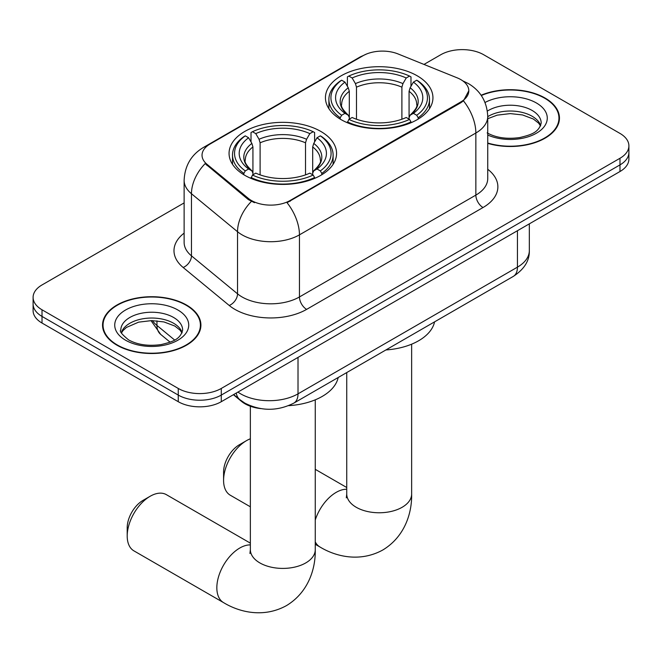 <?xml version="1.0" encoding="UTF-8"?>
<svg xmlns="http://www.w3.org/2000/svg" width="662" height="662" viewBox="0 0 662 662"><rect width="100%" height="100%" fill="white"/><g stroke="black" fill="none" stroke-linecap="round" stroke-linejoin="round"><path stroke-width="0.99" d="M320.813 131.432A53.746 31.031 0 0 0 262.243 124.704A53.746 31.031 0 0 0 229.06 153.377A53.746 31.031 0 0 0 244.808 175.322A53.746 31.031 0 0 0 303.378 182.05A53.746 31.031 0 0 0 336.561 153.377A53.746 31.031 0 0 0 320.813 131.432M417.192 75.791A53.746 31.031 0 0 0 358.622 69.063A53.746 31.031 0 0 0 325.439 97.736A53.746 31.031 0 0 0 341.187 119.673A53.746 31.031 0 0 0 399.757 126.401A53.746 31.031 0 0 0 432.94 97.736A53.746 31.031 0 0 0 417.192 75.791M460.793 79.597A27.382 15.805 0 0 0 457.136 77.826L398.094 53.961A27.382 15.805 0 0 0 363.024 55.732L210.061 144.043A27.382 15.805 0 0 0 202.034 155.222A27.382 15.805 0 0 0 206.991 164.292L248.333 198.385A27.382 15.805 0 0 0 290.122 200.495L460.793 101.956A27.382 15.805 0 0 0 468.812 90.777A27.382 15.805 0 0 0 460.793 79.597M260.795 408.603A30.427 17.568 180 0 1 241.556 401.42L233.405 394.701M487.737 143.348A49.187 28.4 0 0 0 559.456 118.109A49.187 28.4 0 0 0 545.049 98.026A49.187 28.4 0 0 0 481.117 95.237M186.502 305.033A49.187 28.4 0 0 0 132.905 298.876A49.187 28.4 0 0 0 102.544 325.108A49.187 28.4 0 0 0 116.951 345.192A49.187 28.4 0 0 0 170.548 351.348A49.187 28.4 0 0 0 200.909 325.108A49.187 28.4 0 0 0 186.502 305.033M103.049 327.665A49.187 28.4 0 0 0 102.875 328.426M468.812 90.777L463.45 100.847L460.793 102.776L287.043 202.696A35.491 20.489 60 0 1 299.447 234.853A40.564 23.418 180 0 1 242.077 234.853A40.564 23.418 180 0 1 237.534 231.725L191.467 193.743A40.564 23.418 180 0 1 184.127 180.304L184.127 242.408A40.564 23.418 0 0 0 191.467 255.846L237.534 293.829A40.564 23.418 0 0 0 242.077 296.957A40.564 23.418 0 0 0 299.447 296.957L475.854 195.108A40.564 23.418 0 0 0 487.737 178.55L487.737 116.446A40.564 23.418 180 0 1 475.854 133.012A35.491 20.489 -120 0 0 463.45 100.847M184.127 202.903L42.012 284.95A30.427 17.568 0 0 0 33.1 297.37L33.1 310.619A30.427 17.568 0 0 0 42.012 323.039L178.26 401.702L178.26 395.082A30.427 17.568 0 0 0 221.282 395.082L619.988 164.888A30.427 17.568 0 0 0 628.9 152.467A30.427 17.568 0 0 1 619.988 164.888L221.282 395.082A30.427 17.568 0 0 1 178.26 395.082L42.012 316.419L178.26 395.082L178.26 388.453A30.427 17.568 0 0 0 221.282 388.453L619.988 158.268A30.427 17.568 0 0 0 628.9 145.847A30.427 17.568 0 0 0 619.988 133.426L483.74 54.764A30.427 17.568 0 0 0 440.718 54.764L423.978 64.421M33.1 303.999A30.427 17.568 0 0 0 42.012 316.419A30.427 17.568 0 0 1 33.1 303.999M254.481 202.696L248.333 199.585L205.146 163.622A35.491 23.741 129.5 0 0 191.467 193.743L191.467 255.846A10.145 6.785 -50.5 0 1 183.159 267.481A50.709 29.277 180 0 1 184.127 233.123M33.1 297.37A30.427 17.568 0 0 0 42.012 309.791L178.26 388.453M200.578 328.426A49.187 28.4 0 0 0 200.404 327.665M559.125 121.419A49.187 28.4 0 0 0 558.951 120.666M178.26 401.702A30.427 17.568 0 0 0 221.282 401.702L619.988 171.516A30.427 17.568 0 0 0 628.9 159.095L628.9 145.847M487.737 143.017A48.682 28.102 0 0 0 558.951 118.109A48.682 28.102 0 0 0 544.694 98.233A48.682 28.102 0 0 0 481.307 95.518M117.306 344.985A48.682 28.102 0 0 0 170.357 351.075A48.682 28.102 0 0 0 200.404 325.108A48.682 28.102 0 0 0 186.146 305.24A48.682 28.102 0 0 0 133.095 299.15A48.682 28.102 0 0 0 103.049 325.108A48.682 28.102 0 0 0 117.306 344.985M223.582 480.372L223.582 472.089A22.309 12.884 -60 0 1 239.354 444.765L246.529 440.627A32.455 18.735 120 0 0 223.582 480.372A32.455 18.735 120 0 0 230.302 495.226L250.36 506.802M340.218 119.102L340.218 117.753L341.658 115.262A48.276 27.87 0 0 1 341.658 80.21L344.976 82.121A43.609 25.173 0 0 0 344.976 113.343L348.253 115.213L349.313 117.522L349.313 119.119M349.313 117.522L349.313 91.306L348.253 87.773L344.976 82.121M347.385 86.275L347.385 76.891L348.833 76.064A48.276 27.87 0 0 1 409.546 76.064L406.228 77.984A43.609 25.173 0 0 0 352.151 77.984L355.428 83.627L356.487 87.169L356.487 119.226M401.892 119.226L401.892 87.169L402.951 83.627L406.228 77.984M385.896 349.958A55.774 32.206 0 0 0 434.562 321.864M347.385 121.891A50.304 29.037 0 0 0 410.986 121.891L409.546 119.4A48.276 27.87 0 0 1 348.833 119.4L347.385 122.751M410.986 122.751L410.986 121.891M341.658 80.21L340.218 81.029A50.304 29.037 0 0 0 328.89 99.391A50.304 29.037 0 0 0 340.218 117.753M409.546 76.064L410.986 76.891L410.986 86.275M348.833 119.4L352.151 117.488A43.609 25.173 0 0 0 406.228 117.488L409.546 119.4M344.976 113.343L341.658 115.262M352.151 77.984L348.833 76.064M348.253 87.773A39.008 22.525 0 0 0 348.253 115.213L348.435 115.329C342.899 109.975 340.64 106.334 341.666 104.414A37.519 21.664 0 0 1 349.313 91.306M418.161 117.753A50.304 29.037 0 0 0 429.489 99.391A50.304 29.037 0 0 0 418.161 81.029L416.721 80.21A48.276 27.87 0 0 1 416.721 115.262L418.161 117.753L418.161 119.102M416.721 115.262L413.402 113.343A43.609 25.173 0 0 0 413.402 82.121L416.721 80.21M413.402 82.121L410.126 87.773L409.066 91.306L409.066 117.522L410.126 115.213L413.402 113.343M409.066 91.306A37.519 21.664 0 0 1 416.712 104.414C417.73 106.342 415.471 109.983 409.935 115.329L410.126 115.213A39.008 22.525 0 0 0 410.126 87.773M409.066 119.119L409.066 117.522M250.36 438.782A32.455 18.735 120 0 0 246.529 440.627L239.354 444.765M127.203 536.013L127.203 527.73A22.309 12.884 -60 0 1 142.975 500.406L150.15 496.268A32.455 18.735 120 0 0 127.203 536.013A32.455 18.735 120 0 0 133.923 550.867L223.557 602.619A32.455 18.735 -60 0 1 218.584 576.619A32.455 18.735 -60 0 1 239.785 548.02A32.455 18.735 -60 0 1 250.36 544.892M243.839 174.751L243.839 173.394L245.279 170.904A48.276 27.87 0 0 1 245.279 135.851L248.598 137.762A43.609 25.173 0 0 0 248.598 168.992L251.874 170.854L252.934 173.171L252.934 174.768M252.934 173.171L252.934 146.956L251.874 143.414L248.598 137.762M251.014 141.916L251.014 132.532L252.454 131.713A48.276 27.87 0 0 1 313.167 131.713L309.849 133.625A43.609 25.173 0 0 0 255.772 133.625L259.049 139.277L260.108 142.81L260.108 174.876M305.513 174.876L305.513 142.81L306.572 139.277L309.849 133.625M288.591 405.665A55.774 32.206 0 0 0 338.183 377.505M251.014 177.532A50.304 29.037 0 0 0 314.615 177.532L313.167 175.049A48.276 27.87 0 0 1 252.454 175.049L251.014 178.392M314.615 178.392L314.615 177.532M245.279 135.851L243.839 136.67A50.304 29.037 0 0 0 232.511 155.032A50.304 29.037 0 0 0 243.839 173.394M313.167 131.713L314.615 132.532L314.615 141.916M252.454 175.049L255.772 173.13A43.609 25.173 0 0 0 309.849 173.13L313.167 175.049M248.598 168.992L245.279 170.904M255.772 133.625L252.454 131.713M251.874 143.414A39.008 22.525 0 0 0 251.874 170.854L252.065 170.97C246.521 165.616 244.261 161.975 245.288 160.063A37.519 21.664 0 0 1 252.934 146.956M321.782 173.394A50.304 29.037 0 0 0 333.11 155.032A50.304 29.037 0 0 0 321.782 136.67L320.342 135.851A48.276 27.87 0 0 1 320.342 170.904L321.782 173.394L321.782 174.751M320.342 170.904L317.024 168.992A43.609 25.173 0 0 0 317.024 137.762L320.342 135.851M317.024 137.762L313.747 143.414L312.687 146.956L312.687 173.171L313.747 170.854L317.024 168.992M312.687 146.956A37.519 21.664 0 0 1 320.334 160.063C321.351 161.991 319.101 165.624 313.565 170.97L313.747 170.854A39.008 22.525 0 0 0 313.747 143.414M312.687 174.768L312.687 173.171M250.36 543.146L166.377 494.663A32.455 18.735 120 0 0 150.15 496.268L142.975 500.406M206.991 164.292L206.991 165.492M248.333 198.385L248.333 199.585M290.122 200.495L290.122 201.306M460.793 101.956L460.793 102.776M241.556 400.99L241.556 401.42M306.622 309.377A10.145 5.859 60 0 1 299.447 296.957L299.447 234.853L475.854 133.012L475.854 195.108A10.145 5.859 60 0 0 483.02 207.529L306.622 309.377A50.709 29.277 180 0 1 234.911 309.377A50.709 29.277 180 0 1 229.226 305.472L183.159 267.481M487.737 116.446C487.05 101.865 480.637 90.926 468.506 83.635L463.383 81.145A35.491 16.624 112 0 0 462.904 80.971M207.04 146.112A35.491 20.489 -120 0 0 203.358 147.502C191.227 154.784 184.814 165.723 184.127 180.304M203.358 147.502L360.037 57.04A35.491 20.489 60 0 1 362.726 55.898M251.361 201.463A35.491 23.741 129.5 0 0 237.534 231.725L237.534 293.829A10.145 6.785 -50.5 0 1 229.226 305.472M487.737 169.265A50.709 29.277 180 0 1 483.02 207.529M221.282 388.453L221.282 401.702M619.988 158.268L619.988 171.516M42.012 309.791L42.012 323.039M237.923 392.094A40.564 23.418 0 0 0 240.645 393.84A40.564 23.418 0 0 0 298.016 393.84L517.444 267.15A40.564 23.418 0 0 0 529.327 250.592C529.625 260.654 524.263 269.268 513.24 276.435L293.812 403.125A20.282 11.709 60 0 0 298.016 393.84L298.016 357.406M517.444 230.715L517.444 267.15A20.282 11.709 60 0 1 513.24 276.435M236.276 393.046A20.282 13.563 129.5 0 0 239.81 399.641L233.653 394.56M152.442 320.607A40.564 23.418 0 0 0 156.952 325.447L156.952 320.838M170.093 342.155L160.667 334.384A20.282 13.563 129.5 0 1 156.952 325.447L174.636 340.028M540.672 125.623A30.907 17.849 0 0 0 532.132 116.247A30.907 17.849 0 0 0 487.737 116.661M487.158 132.905C496.07 137.779 506.927 139.334 519.711 137.564C531.056 134.8 538.818 132.541 541.185 123.074A30.907 17.849 0 0 0 532.132 110.455A30.907 17.849 0 0 0 487.348 111.1M487.737 135.04A36.998 21.358 0 0 0 538.082 132.193A36.998 21.358 0 0 0 536.435 102.999A36.998 21.358 0 0 0 485.023 102.494M182.124 332.63A30.907 17.849 0 0 0 173.585 323.255A30.907 17.849 0 0 0 142.553 318.836A30.907 17.849 0 0 0 121.328 332.63M173.585 317.462A30.907 17.849 0 0 0 139.897 313.589A30.907 17.849 0 0 0 120.815 330.081C119.193 331.033 121.791 334.31 128.61 339.912C137.522 344.786 148.379 346.334 161.164 344.571C172.509 341.799 180.271 339.548 182.638 330.081A30.907 17.849 0 0 0 173.585 317.462M125.565 340.21A36.998 21.358 0 0 0 177.888 340.21A36.998 21.358 0 0 0 177.888 310.006A36.998 21.358 0 0 0 125.565 310.006A36.998 21.358 0 0 0 125.565 340.21M411.64 344.182L411.64 494.034A32.455 18.735 180 0 1 402.132 507.282A32.455 18.735 180 0 1 356.239 507.282A32.455 18.735 180 0 1 346.739 494.034L346.309 497.857M315.261 520.001A32.455 18.735 -60 0 1 336.164 492.379A32.455 18.735 -60 0 1 346.739 489.251M411.64 494.034C412.078 512.793 404.945 536.617 382.81 549.99C360.169 562.468 335.973 556.734 319.936 546.977A32.455 18.735 -60 0 1 315.261 541.88M401.892 87.169A37.519 21.664 0 0 0 356.487 87.169M402.951 83.627A39.008 22.525 0 0 0 355.428 83.627M315.261 399.823L315.261 549.675A32.455 18.735 180 0 1 305.761 562.923A32.455 18.735 180 0 1 259.868 562.923A32.455 18.735 180 0 1 250.36 549.675L249.938 553.498M305.513 142.81A37.519 21.664 0 0 0 260.108 142.81M306.572 139.277A39.008 22.525 0 0 0 259.049 139.277M360.037 57.04L366.549 54.011M463.383 81.145L462.846 80.93M293.812 403.125C277.494 411.325 261.167 411.325 244.849 403.125L239.81 399.641M529.327 250.592L529.327 223.855M160.667 334.384L151.01 320.607M540.523 125.97L538.653 123.173L533.39 119.036L522.517 114.94L510.245 113.599L497.17 115.147L487.737 118.713M558.951 122.172L558.951 118.109M181.976 332.978L180.105 330.181L174.842 326.043L163.969 321.939L151.697 320.598L138.623 322.146L126.417 327.45L122.884 330.727L121.477 332.978M200.404 329.18L200.404 325.108M103.049 329.18L103.049 325.108M319.936 546.977L315.261 544.28M328.89 108.667L328.89 99.391M429.489 108.667L429.489 99.391M346.739 487.505L315.261 469.333M346.739 372.565L346.739 494.034M315.261 549.675C315.7 568.435 308.575 592.258 286.431 605.631C263.79 618.109 239.594 612.383 223.557 602.619M232.511 164.317L232.511 155.032M333.11 164.317L333.11 155.032M250.36 406.245L250.36 549.675"/></g></svg>

